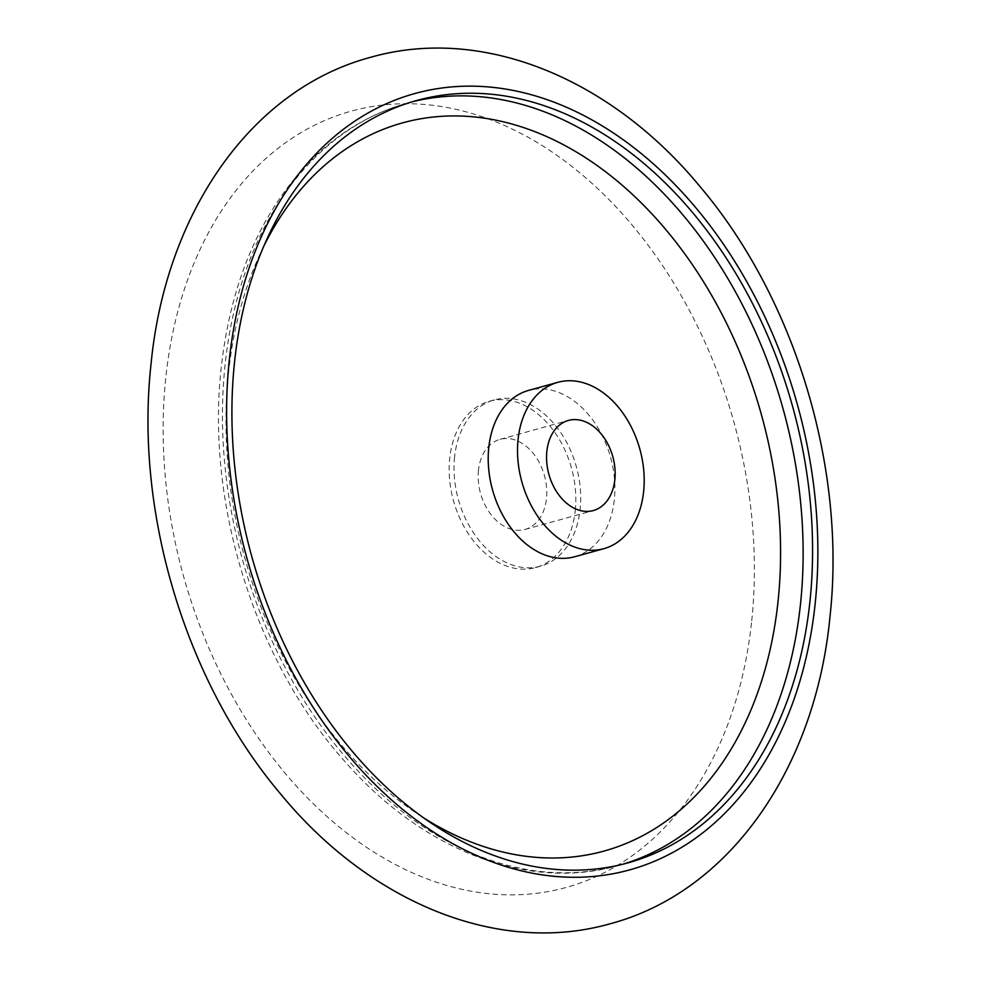 <?xml version="1.0" encoding="UTF-8"?>
<svg xmlns="http://www.w3.org/2000/svg" width="981" height="981" viewBox="0 0 981 981"><rect width="100%" height="100%" fill="white"/><g stroke="black" fill="none" stroke-linecap="round" stroke-linejoin="round"><path stroke-width="0.74" stroke-dasharray="4.91 3.68" d="M751.728 620.789A402.737 285.778 74.5 0 0 498.323 122.846A402.737 285.778 74.5 0 0 165.789 377.783A402.737 285.778 74.5 0 0 419.194 875.726A402.737 285.778 74.5 0 0 751.728 620.789M478.47 470.316A46.745 33.17 74.5 0 0 524.945 529.47A46.745 33.17 74.5 0 0 546.478 498.52A46.745 33.17 74.5 0 0 500.003 439.365A46.745 33.17 74.5 0 0 478.47 470.316M574.572 556.779A86.303 61.239 74.5 0 0 614.327 499.636A86.303 61.239 74.5 0 0 528.526 390.426M454.583 457.023A86.303 61.239 74.5 0 0 540.384 566.245A86.303 61.239 74.5 0 0 580.139 509.102A86.303 61.239 74.5 0 0 494.338 399.892A86.303 61.239 74.5 0 0 454.583 457.023M575.258 510.451A86.303 61.239 74.5 0 0 489.458 401.241A86.303 61.239 74.5 0 0 449.703 458.385A86.303 61.239 74.5 0 0 535.503 567.594A86.303 61.239 74.5 0 0 575.258 510.451M263.963 245.851A377.759 268.046 74.5 0 0 228.499 372.988A377.759 268.046 74.5 0 0 421.989 816.817M412.02 101.865A395.551 280.676 74.5 0 0 407.274 103.115A395.551 280.676 74.5 0 0 225.054 364.993A395.551 280.676 74.5 0 0 618.3 865.549A395.551 280.676 74.5 0 0 623.009 864.187M524.945 529.47L593.321 510.549M489.458 401.241L494.338 399.892M627.754 862.937L618.3 865.549C528.158 891.386 422.872 850.441 345.594 762.298C255.771 662.935 205.777 504.222 221.203 367.826C231.124 279.205 262.074 209.014 314.079 157.254C341.437 130.902 372.498 112.852 407.274 103.115L416.729 100.491M535.503 567.594L540.384 566.245M500.003 439.365L568.379 420.444"/><path stroke-width="1.47" d="M546.846 451.395A46.745 33.17 74.5 0 0 593.321 510.549A46.745 33.17 74.5 0 0 614.854 479.599A46.745 33.17 74.5 0 0 568.379 420.444A46.745 33.17 74.5 0 0 546.846 451.395M557.833 382.32L528.526 390.426A86.303 61.239 74.5 0 0 488.771 447.569A86.303 61.239 74.5 0 0 574.572 556.779L603.879 548.673A86.303 61.239 74.5 0 0 643.634 491.53A86.303 61.239 74.5 0 0 557.833 382.32A86.303 61.239 74.5 0 0 518.078 439.451A86.303 61.239 74.5 0 0 603.879 548.673M234.508 362.381A395.551 280.676 -105.5 0 1 416.729 100.491A395.551 280.676 -105.5 0 1 809.987 601.046A395.551 280.676 -105.5 0 1 627.754 862.937A395.551 280.676 -105.5 0 1 234.508 362.381M421.989 816.817A377.759 268.046 74.5 0 0 778.092 600.924A377.759 268.046 74.5 0 0 593.628 163.104A377.759 268.046 74.5 0 0 263.963 245.851M229.272 360.211A402.737 285.778 74.5 0 0 482.677 858.154A402.737 285.778 74.5 0 0 815.211 603.217A402.737 285.778 74.5 0 0 561.806 105.274A402.737 285.778 74.5 0 0 229.272 360.211M623.009 864.187A395.551 280.676 74.5 0 0 800.533 603.671A395.551 280.676 74.5 0 0 412.02 101.865M370.597 57.303C250.094 89.467 165.348 214.447 151.037 364.11C134.544 512.07 185.519 681.623 280.443 793.776C369.101 901.772 497.612 955.923 610.403 923.697C730.906 891.533 815.652 766.553 829.963 616.89C846.456 468.93 795.481 299.377 700.557 187.224C611.899 79.228 483.388 25.077 370.597 57.303"/></g></svg>
